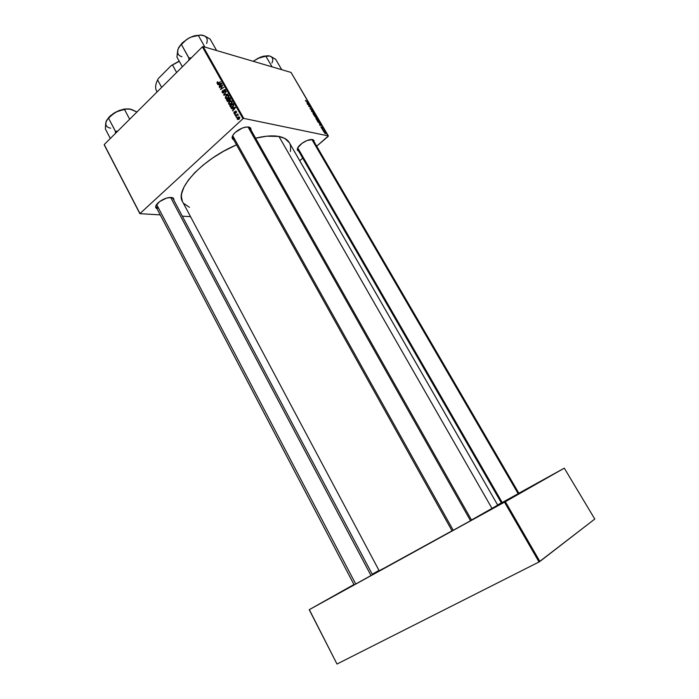 <?xml version="1.0" encoding="UTF-8"?>
<svg xmlns="http://www.w3.org/2000/svg" width="699" height="699" viewBox="0 0 699 699"><rect width="100%" height="100%" fill="white"/><g stroke="black" fill="none" stroke-linecap="round" stroke-linejoin="round"><path stroke-width="1.05" d="M533.468 485.272L553.896 473.983L533.468 485.272M487.089 511.598L509.562 499.191L487.089 511.598M324.083 601.385L343.471 590.664L324.083 601.385M371.484 575.277L353.554 585.185L371.484 575.277M518.658 493.433L500.86 503.263L518.658 493.433M471.056 520.432L451.537 531.214L471.056 520.432M232.557 135.851C232.059 137.624 232.75 138.708 234.628 139.092L232.645 137.904L232.557 135.851M248.722 127.043L250.53 128.004L250.941 129.935C251.177 128.389 250.434 127.428 248.722 127.043L245.008 127.235C240.919 128.275 237.38 130.285 234.401 133.273L234.401 133.273C231.631 136.454 231.386 138.612 233.667 139.739L232.627 139.057L232.12 137.301L233.055 134.959L235.301 132.382L242.221 128.109L245.803 127.078L248.722 127.043M297.608 148.083L299.181 150.364L297.73 149.507L297.608 148.083M502.223 502.546L297.73 147.838L297.311 149.682L298.613 151.045C296.83 150.355 296.865 148.782 298.718 146.344C301.802 142.946 305.559 140.709 310.007 139.617L312.296 139.503M156.078 205.357C155.597 207.044 156.436 207.987 158.568 208.188L156.122 207.018L156.078 205.357M157.004 208.713C155.038 207.76 155.222 205.987 157.546 203.392C160.787 200.316 164.623 198.359 169.053 197.52L173.195 198.079L173.815 200.15C174.147 198.56 173.273 197.66 171.203 197.433L166.476 198.114L159.582 201.618L155.781 206.065L155.86 207.786L157.004 208.713M289.421 142.779L284.86 138.472L278.953 136.462C272.793 135.318 265.008 135.894 255.616 138.192L266.773 136.174L278.953 136.462L492.026 508.47L471.476 520.004L497.732 505.15L289.369 142.701C287.534 139.555 284.065 137.476 278.953 136.462L492.026 508.47L497.679 505.202M139.844 213.3L104.221 144.562L202.369 46.859L242.955 118.708L139.87 213.667L160.237 214.873L139.87 213.667L104.273 144.973L139.87 213.667L242.955 118.708L243.759 118.393L328.364 135.912L291.046 72.443L203.164 46.571L243.759 118.393L242.955 118.708L202.369 46.859L104.221 144.562L139.844 213.3M235.554 115.973L238.315 114.907L237.468 114.723L237.765 114.033L235.345 115.606L238.359 115.195L237.468 114.723L237.765 114.033L235.554 115.973M234.951 114.907L235.214 114.225L234.951 114.907M230.338 106.711L231.587 107.454L233.37 106.37L233.798 104.99L233.055 103.487L229.753 105.671L231.177 106.895L230.338 106.711L230.888 107.331L233.029 106.737L233.772 104.859L233.055 103.487L229.753 105.671L230.338 106.711M228.739 103.985L229.988 104.597L231.325 103.915L232.138 102.447L231.762 101.18L230.093 101.032L228.564 103.015L228.739 103.985L230.251 104.326L228.739 103.985L229.193 104.448L231.325 103.915L231.963 101.451L230.923 100.822L229.342 101.573L228.739 103.985M225.445 98.131L226.686 98.734L228.023 98.052L228.835 96.584L228.459 95.317L226.791 95.178L225.27 97.17L225.445 98.131L226.965 98.48L225.445 98.131L225.891 98.594L228.023 98.052L228.66 95.597L227.621 94.977L226.039 95.728L225.445 98.131M222.282 92.504L222.946 93.063L223.89 92.652L224.536 89.883L225.165 91.735L225.646 90.652L225.183 89.568L223.933 89.865L223.409 92.539L222.544 92.006L222.658 90.477L222.046 91.709L222.282 92.504L223.697 92.845L222.282 92.504L223.759 92.784L224.143 90.398L224.833 89.926L225.165 91.735L225.445 89.9L224.108 89.664L223.523 92.451L222.632 92.207L222.658 90.477L222.282 92.504M217.337 81.966L216.987 83.059L217.695 83.67L220.779 81.739L217.782 83.19L217.616 81.748L217.354 83.583L220.779 81.739L217.59 83.146L217.861 82.071L217.337 81.966M217.966 84.745L219.005 84.413L219.704 85.654L219.18 86.894L221.836 83.618L221.583 83.172L217.747 84.361L219.005 84.413L219.704 85.654L219.18 86.894L221.836 83.618L221.583 83.172L217.747 84.361L217.966 84.745M219.591 87.62L222.343 85.741L220.639 89.498L223.916 87.296L220.936 88.808L222.649 85.051L219.381 87.253L222.343 85.741L220.639 89.498L223.916 87.296L220.936 88.808L222.649 85.051L219.591 87.62M223.916 95.309L227.734 94.059L224.239 94.741L226.301 91.525L223.654 94.846L223.916 95.309L227.734 94.059L224.239 94.741L226.301 91.525L223.654 94.846L223.916 95.309M227.245 101.224L228.355 101.617L229.089 100.368L230.277 99.957L229.744 97.624L226.45 99.808L227.245 101.224L228.547 101.521L227.586 101.582L230.085 100.175L230.478 99.057L229.744 97.624L226.45 99.808L227.245 101.224M231.491 108.773L232.549 108.45L233.256 109.708L232.723 110.949L235.432 107.698L235.179 107.244L231.273 108.371L232.549 108.45L233.256 109.708L232.723 110.949L235.432 107.698L235.179 107.244L231.273 108.371L231.491 108.773M234.244 111.779L233.85 112.95L234.506 113.797L235.31 113.387L235.642 111.543L236.192 112.923L236.533 112.329L236.279 111.324L235.528 111.124L234.549 113.36L234.287 111.735L234.375 113.736L235.126 113.622L235.58 111.595L236.192 112.923L236.376 111.473L235.318 111.272L234.89 113.282L234.287 113.107L234.244 111.779M236.349 117.397L236.612 116.716L236.349 117.397M237.249 119.101L238.219 119.555L239.25 119.013L239.486 117.065L238.123 117.048L237.144 118.192L237.249 119.101L238.708 119.398L237.608 119.459L239.25 119.013L239.311 116.934L237.625 117.423L237.249 119.101M315.983 117.773L314.078 115.475L316.437 116.48L317.136 117.991L315.983 117.773L317.163 117.948L316.437 116.48L314.078 115.475L315.983 117.773M318.019 122.115L317.128 120.674L319.487 121.661L320.072 123.347L318.019 122.115L320.212 123.216L319.487 121.661L317.128 120.674L318.019 122.115M321.077 127.436L320.99 126.755L321.697 127.952L322.047 127.235L322.912 128.546L322.222 127.559L322.056 128.301L321.164 127.576L321.959 128.301L322.125 127.515L322.912 128.52L321.898 127.183L321.75 127.969L321.156 126.772L321.077 127.436M322.283 129L321.75 128.537L322.283 129M323.191 130.101L322.3 129.481L324.013 130.18L324.572 131.176L323.191 130.101L324.572 131.176L324.013 130.18L322.3 129.481L323.191 130.101M305.419 100.77L305.716 100.333L305.909 101.137L308.189 102.438L305.603 100.621M307.01 102.622L309.159 104.099L307.342 104.002L307.01 102.622L307.342 104.002L309.159 104.099L307.01 102.622M325.594 133.754L323.952 131.919L325.393 132.635L325.594 133.754L325.76 133.125L323.917 131.989L325.594 133.754M323.576 131.211L323.052 130.748L323.576 131.211M314.585 113.334L311.492 111.062L313.266 111.089L311.937 111.394L314.585 113.334L311.937 111.394L313.266 111.089L311.492 111.062L311.737 111.482L314.585 113.334M311.404 110.066L310.111 108.135L311.02 109.656L311.3 108.686L312.366 109.525L312.602 110.442L311.597 109.009L311.404 110.066L311.509 109.053L312.366 110.442L312.47 109.691L311.413 108.695L311.195 109.743L309.98 108.24L311.404 110.066M309.176 105.296L307.534 104.326L309.91 105.366L308.879 106.161L311.072 107.349L308.705 106.318L309.727 105.514L309.176 105.296L309.727 105.514L308.705 106.318L309.91 105.366L307.534 104.326L309.176 105.296M319.53 123.933L321.671 125.374L319.88 125.357L319.53 123.933L319.88 125.357L321.671 125.374L319.53 123.933M318.194 120.77L316.673 119.756L316.088 118.306L318.089 119.363L318.692 120.429L318.194 120.77L318.473 119.905L317.617 118.909L316 118.437L318.194 120.77M315.153 115.588L313.624 114.566L313.038 113.116L315.048 114.19L315.651 115.352L315.153 115.588L315.432 114.723L314.576 113.727L312.951 113.255L315.153 115.588M328.25 136.314L316.691 146.196L328.364 135.912L243.759 118.393L203.164 46.571L202.369 46.859L203.164 46.571L291.046 72.443L328.25 136.314M302.702 158.149L299.714 160.7L302.702 158.149M182.317 216.174L190.521 216.664L182.317 216.174M336.997 664.041L309.325 609.642L504.512 502.162L539.025 561.961L336.997 664.041L309.211 609.703L336.997 664.041L539.025 561.961L594.779 519.042L564.294 468.164L505.36 501.69L539.881 561.463L539.025 561.961L504.512 502.162L309.211 609.703L353.947 584.521L309.211 609.703L336.997 664.041M497.601 504.931L501.34 502.869L497.601 504.931M518.85 493.214L564.294 468.164L504.512 502.162L505.36 501.69L539.881 561.463L594.779 519.042L564.294 468.164L518.85 493.214M378.998 570.41L372.235 574.22L378.998 570.41M497.644 505.185L495.888 506.093M382.545 568.89L379.4 570.725M379.225 570.847L452.052 530.821L379.225 570.847L182.395 201.382L181.373 196.436L181.679 193.571L183.924 187.183L188.337 180.124L194.776 172.679L203.025 165.174L212.723 157.948L223.453 151.325L236.507 144.824C201.731 159.555 174.366 189.813 182.64 201.862M297.73 147.821L302.029 143.295L306.922 140.56L312.523 139.547L313.947 140.368L314.139 141.818L312.304 139.503M189.499 207.35L183.688 203.426M289.963 143.907L290.627 146.274L290.426 151.508M312.069 139.477L313.239 140.263L518.903 493.293M172.924 198.464L171.57 197.468L172.915 198.446L372.488 574.7M249.927 130.32C250.513 128.564 249.936 127.445 248.197 126.965L249.901 128.083L471.563 520.1M325.638 133.229L325.192 133.605L324.187 132.286L325.542 133.02L324.196 132.251L325.638 133.229M309.491 106.414L311.072 107.349L309.491 106.414M308.643 106.213L309.308 105.628L308.643 106.213M307.359 102.858L308.792 103.802L307.56 104.011L307.359 102.858L307.875 103.732L308.792 103.802L307.359 102.858M319.871 124.16L321.304 125.086L320.046 125.357L319.871 124.16L320.395 125.051L321.304 125.086L319.871 124.16M319.801 122.561L319.356 123.207L317.713 121.652L317.599 121.119L319.399 121.879L317.46 121.233L319.233 122.902L319.793 122.552M319.609 123.304L320.151 122.832L319.609 123.304M316.009 118.673L316.464 118.271L316.009 118.673M317.486 119.022L316.647 118.594L318.228 119.835L317.818 120.639L316.332 119.328L316.647 118.594L316.63 119.468L318.237 120.464L318.473 119.905L317.477 119.013M315.625 116.375L316.822 117.694L315.625 116.375M314.55 115.92L315.913 117.449L314.55 115.92M312.96 113.491L313.423 113.089L312.96 113.491M313.598 113.404L315.328 115.169L314.777 115.449L313.283 114.138L313.598 113.404L313.58 114.278L315.266 115.256L313.598 113.404M218.56 84.562L217.747 84.361L218.56 84.562M219.617 84.562L219.005 84.413L219.617 84.562M219.46 84.282L221.732 83.749L220.412 85.374L219.46 84.282L221.365 83.653L220.019 85.278L219.46 84.282M218.813 83.076L218.263 82.945L218.813 83.076M218.088 83.548L217.092 83.295L218.088 83.548M219.932 87.392L219.381 87.253L219.932 87.392M221.469 88.939L220.936 88.808L221.469 88.939M222.352 88.345L221.784 88.214L222.352 88.345M221.006 89.254L220.43 89.114L221.006 89.254M223.96 92.548L223.523 92.451L223.96 92.548M224.204 91.438L223.732 91.324L224.204 91.438M224.152 90.791L223.697 90.687L224.152 90.791M225.489 89.996L224.108 89.664L225.489 89.996M225.314 91.569L224.868 91.455L225.314 91.569M225.366 91.499L224.929 91.394L225.366 91.499M225.611 90.337L225.087 90.215L225.611 90.337M224.632 95.073L223.654 94.846L224.632 95.073M225.069 94.933L224.239 94.741L225.069 94.933M225.864 94.671L225.008 94.47L225.864 94.671M226.546 95.842L226.039 95.728L226.546 95.842M228.171 95.099L227.621 94.977L228.171 95.099M226.231 96.104L227.559 95.475L228.818 96.034L228.302 95.912L227.848 97.659L228.302 97.755L225.803 97.834L226.231 96.104L227.376 95.483L228.302 95.912L228.276 97.091L227.219 98.096L226.004 98.07L226.231 96.104M227.053 99.948L226.45 99.808L227.053 99.948M229.534 100.473L229.089 100.368L229.534 100.473M228.538 98.935L230.181 98.393L229.569 98.253L230.469 99.005L229.919 98.882L230.303 99.922L229.246 99.974L228.538 98.935L229.569 98.253L229.744 99.922L228.538 98.935M227.044 99.931L228.154 99.188L228.765 99.328L228.154 99.188L228.59 99.966L229.962 100.28L228.59 99.966L228.957 101.093L227.857 101.137L227.044 99.931L228.154 99.188L228.774 100.569L228.005 101.189L227.044 99.931M229.849 101.687L230.862 101.329L232.12 101.888L231.614 101.766L231.151 103.513L231.605 103.618L229.106 103.688L229.534 101.958L230.862 101.329L231.701 101.984L231.456 103.164L230.382 104.011L229.193 103.819L229.027 102.744L229.831 101.696M231.456 100.944L230.923 100.822L231.456 100.944M232.164 108.572L231.273 108.371L232.164 108.572M232.95 110.678L232.514 110.582L232.95 110.678M233.151 108.581L232.549 108.45L233.151 108.581M233.012 108.328L235.336 107.812L233.99 109.42L233.012 108.328L234.943 107.725L233.58 109.332L233.012 108.328M230.355 105.802L229.753 105.671L230.355 105.802M231.727 107.436L230.731 107.218L231.727 107.436M233.379 105.121L233.816 105.261L232.837 106.353L233.3 106.458L231.124 106.877L230.347 105.785L233.483 104.256L232.881 104.116L233.746 104.78L233.178 104.649L233.256 105.846L231.823 106.938L230.347 105.785L232.881 104.116L233.379 105.095M236.376 111.473L235.318 111.272L236.393 111.499M236.384 112.679L235.939 112.591L236.384 112.679M235.17 113.579L234.008 113.334L235.17 113.579M235.327 114.662L234.742 114.54L235.327 114.662M236.734 117.152L236.148 117.03L236.734 117.152M235.947 115.728L235.345 115.606L235.947 115.728M238.307 114.907L237.468 114.723L238.307 114.907M238.333 115.204L237.896 115.117L238.333 115.204M238.158 117.528L237.625 117.423L238.158 117.528M237.861 117.764L239.792 117.633L239.041 118.647L239.504 118.743L237.712 119.04L238.044 117.607L239.049 117.283L239.46 117.93L238.018 119.118L237.468 118.716L237.861 117.764M518.16 493.712L311.885 139.468L518.16 493.712M263.331 56.217L264.563 56.47L257.241 58.637L263.331 56.217L268.477 55.754L260.744 57.03L253.152 61.285L259.242 57.72L265.9 56.261L272.077 66.859L265.9 56.261L269.788 56.034L275.642 59.258L281.758 69.708L275.642 59.258L270.801 56.453M264.563 56.47L267.621 55.754L269.788 56.034C272.82 57.152 273.536 59.494 271.928 63.05M248.031 126.956L470.514 520.738L248.031 126.956M453.249 530.305L232.68 135.606M355.73 584.023L156.628 204.484M170.626 197.406L371.003 575.548L170.626 197.406M106.501 120.612L105.68 123.356L105.392 129.009L110.328 138.481L105.392 129.009L106.012 121.853L107.786 118.961L108.598 118.314L115.449 131.403L116.567 132.268L115.518 131.412L117.782 131.062L115.449 131.403L115.414 133.422L115.518 131.412L108.598 118.314L111.866 114.837L117.712 111.185L127.008 108.922L131.473 109.428L136.934 111.997L129.831 108.992L124.99 108.965L119.363 110.425L113.858 113.168L109.332 116.759L106.545 120.525L110.433 115.719L110.119 116.611L115.623 112.137L110.433 115.719M129.665 119.223L124.605 109.673L129.665 119.223M110.119 116.611L107.087 119.678L105.776 123.033M122.15 110.031L127.008 108.922L129.831 108.992L123.365 109.245L115.623 112.137L122.15 110.031M106.012 121.853C105.182 125.304 106.746 127.41 110.704 128.188M177.729 50.311L176.926 57.012L182.352 66.781L176.926 57.012L178.114 48.93L180.429 45.418L181.452 44.57L188.94 58.218L191.482 57.702L189.001 58.069L181.452 44.57L184.868 40.926L188.817 38.104L182.028 43.128L181.557 44.518L182.028 43.128L178.743 47.497M181.915 56.759C178.114 55.562 176.847 52.958 178.114 48.93L179.538 46.326L186.738 39.406L191.019 37.091L198.333 35.474L204.894 47.078L198.333 35.474L200.526 35.011L204.781 36.007L210.137 39.109L216.638 50.538L210.137 39.109L204.449 35.911M188.94 58.218L188.835 60.332L188.94 58.218M192.976 36.252L188.817 38.104L192.976 36.252L201.356 35.029L194.68 35.719L188.817 38.104L182.028 43.128L178.49 48.013M193.291 36.374L200.526 35.011L203.208 35.404C206.904 36.75 208.04 39.432 206.607 43.443M157.118 91.901C155.003 88.782 155.169 84.797 157.607 79.948L161.661 87.384L157.607 79.948L158.376 78.471L171.211 65.592L172.496 64.998L176.629 72.478L172.496 64.998L179.302 61.276L171.211 65.592L179.197 61.093L171.211 65.592L158.376 78.471L157.607 79.948C155.361 84.387 155.038 88.118 156.655 91.158L157.074 91.945M217.756 83.19L218.411 83.356M223.208 92.6L223.802 92.74M224.833 89.926L225.541 90.092M222.701 92.967L223.156 93.081M225.891 98.594L226.572 98.751M228.005 95.597L228.739 95.772M226.616 98.253L227.49 98.463M227.586 101.582L228.04 101.687M228.127 101.198L228.765 101.338M229.193 104.448L229.892 104.605M231.299 101.451L232.042 101.617M229.927 104.107L230.81 104.308M230.888 107.331L231.491 107.463M231.587 106.973L232.461 107.165M234.698 113.378L235.24 113.491M235.947 111.543L236.463 111.657M237.782 115.003L238.359 115.117M237.608 119.459L238.141 119.564M239.189 117.345L239.74 117.458M238.071 119.11L238.909 119.284M501.41 502.983L297.355 148.852M232.155 137.039L452.104 530.925M354.14 584.888L156.113 207M123.365 109.245L124.798 109.682M183.619 42.158L183.741 41.547"/></g></svg>
